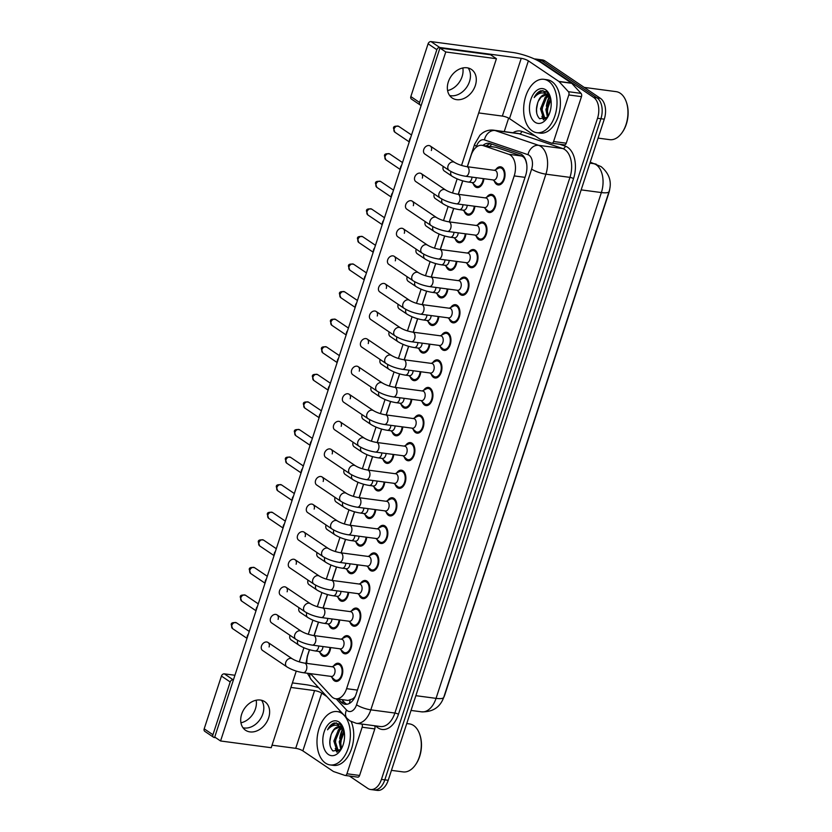 <?xml version="1.0" encoding="UTF-8"?>
<svg xmlns="http://www.w3.org/2000/svg" width="832" height="832" viewBox="0 0 832 832"><rect width="100%" height="100%" fill="white"/><g stroke="black" fill="none" stroke-linecap="round" stroke-linejoin="round"><path stroke-width="1.25" d="M483.912 178.703A9.152 5.595 97.6 0 1 477.1 187.564A9.152 5.595 97.6 0 1 475.54 186.961A9.152 5.595 97.6 0 1 473.242 183.654M474.895 206.284A9.152 5.595 97.6 0 1 468.083 215.145A9.152 5.595 97.6 0 1 466.523 214.542A9.152 5.595 97.6 0 1 464.235 211.234M465.889 233.865A9.152 5.595 97.6 0 1 459.066 242.726A9.152 5.595 97.6 0 1 457.506 242.122A9.152 5.595 97.6 0 1 455.218 238.815M456.872 261.446A9.152 5.595 97.6 0 1 450.06 270.306A9.152 5.595 97.6 0 1 448.5 269.703A9.152 5.595 97.6 0 1 446.202 266.396M447.855 289.026A9.152 5.595 97.6 0 1 441.043 297.887A9.152 5.595 97.6 0 1 439.483 297.284A9.152 5.595 97.6 0 1 437.185 293.977M438.838 316.607A9.152 5.595 97.6 0 1 432.026 325.468A9.152 5.595 97.6 0 1 430.466 324.854A9.152 5.595 97.6 0 1 428.168 321.558M429.822 344.188A9.152 5.595 97.6 0 1 423.01 353.049A9.152 5.595 97.6 0 1 421.45 352.435A9.152 5.595 97.6 0 1 419.162 349.138M420.815 371.769A9.152 5.595 97.6 0 1 414.003 380.63A9.152 5.595 97.6 0 1 412.433 380.016A9.152 5.595 97.6 0 1 410.145 376.719M411.798 399.339A9.152 5.595 97.6 0 1 404.986 408.21A9.152 5.595 97.6 0 1 403.426 407.597A9.152 5.595 97.6 0 1 401.128 404.3M402.782 426.92A9.152 5.595 97.6 0 1 395.97 435.791A9.152 5.595 97.6 0 1 394.41 435.178A9.152 5.595 97.6 0 1 392.111 431.881M393.765 454.501A9.152 5.595 97.6 0 1 386.953 463.372A9.152 5.595 97.6 0 1 385.393 462.758A9.152 5.595 97.6 0 1 383.105 459.462M384.748 482.082A9.152 5.595 97.6 0 1 377.936 490.942A9.152 5.595 97.6 0 1 376.376 490.339A9.152 5.595 97.6 0 1 374.088 487.042M375.742 509.662A9.152 5.595 97.6 0 1 368.93 518.523A9.152 5.595 97.6 0 1 367.37 517.92A9.152 5.595 97.6 0 1 365.071 514.613M366.725 537.243A9.152 5.595 97.6 0 1 359.913 546.104A9.152 5.595 97.6 0 1 358.353 545.501A9.152 5.595 97.6 0 1 356.054 542.194M357.708 564.824A9.152 5.595 97.6 0 1 350.896 573.685A9.152 5.595 97.6 0 1 349.336 573.082A9.152 5.595 97.6 0 1 347.038 569.774M348.691 592.405A9.152 5.595 97.6 0 1 341.879 601.266A9.152 5.595 97.6 0 1 340.319 600.662A9.152 5.595 97.6 0 1 338.031 597.355M339.685 619.986A9.152 5.595 97.6 0 1 332.862 628.846A9.152 5.595 97.6 0 1 331.302 628.243A9.152 5.595 97.6 0 1 329.014 624.936M330.668 647.566A9.152 5.595 97.6 0 1 323.856 656.427A9.152 5.595 97.6 0 1 322.296 655.824A9.152 5.595 97.6 0 1 319.998 652.517M495.841 169.572A9.152 5.595 97.6 0 1 500.583 166.806A9.152 5.595 97.6 0 1 502.143 167.409A9.152 5.595 97.6 0 1 504.681 177.934A9.152 5.595 97.6 0 1 498.17 184.943A9.152 5.595 97.6 0 1 496.61 184.33A9.152 5.595 97.6 0 1 494.312 181.033M486.824 197.153A9.152 5.595 97.6 0 1 491.566 194.386A9.152 5.595 97.6 0 1 493.126 194.99A9.152 5.595 97.6 0 1 495.664 205.514A9.152 5.595 97.6 0 1 489.154 212.524A9.152 5.595 97.6 0 1 487.594 211.91A9.152 5.595 97.6 0 1 485.295 208.614M477.807 224.734A9.152 5.595 97.6 0 1 482.55 221.967A9.152 5.595 97.6 0 1 484.11 222.57A9.152 5.595 97.6 0 1 486.647 233.095A9.152 5.595 97.6 0 1 480.137 240.105A9.152 5.595 97.6 0 1 478.577 239.491A9.152 5.595 97.6 0 1 476.278 236.194M468.79 252.314A9.152 5.595 97.6 0 1 473.533 249.548A9.152 5.595 97.6 0 1 475.093 250.151A9.152 5.595 97.6 0 1 477.641 260.676A9.152 5.595 97.6 0 1 471.12 267.686A9.152 5.595 97.6 0 1 469.56 267.072A9.152 5.595 97.6 0 1 467.272 263.775M459.774 279.885A9.152 5.595 97.6 0 1 464.516 277.118A9.152 5.595 97.6 0 1 466.076 277.732A9.152 5.595 97.6 0 1 468.624 288.257A9.152 5.595 97.6 0 1 462.103 295.266A9.152 5.595 97.6 0 1 460.543 294.653A9.152 5.595 97.6 0 1 458.255 291.356M450.767 307.466A9.152 5.595 97.6 0 1 455.51 304.699A9.152 5.595 97.6 0 1 457.07 305.313A9.152 5.595 97.6 0 1 459.607 315.838A9.152 5.595 97.6 0 1 453.097 322.847A9.152 5.595 97.6 0 1 451.537 322.234A9.152 5.595 97.6 0 1 449.238 318.937M441.75 335.046A9.152 5.595 97.6 0 1 446.493 332.28A9.152 5.595 97.6 0 1 448.053 332.894A9.152 5.595 97.6 0 1 450.59 343.418A9.152 5.595 97.6 0 1 444.08 350.418A9.152 5.595 97.6 0 1 442.52 349.814A9.152 5.595 97.6 0 1 440.222 346.518M432.734 362.627A9.152 5.595 97.6 0 1 437.476 359.861A9.152 5.595 97.6 0 1 439.036 360.474A9.152 5.595 97.6 0 1 441.584 370.999A9.152 5.595 97.6 0 1 435.063 377.998A9.152 5.595 97.6 0 1 433.503 377.395A9.152 5.595 97.6 0 1 431.215 374.088M423.717 390.208A9.152 5.595 97.6 0 1 428.459 387.442A9.152 5.595 97.6 0 1 430.019 388.055A9.152 5.595 97.6 0 1 432.567 398.58A9.152 5.595 97.6 0 1 426.046 405.579A9.152 5.595 97.6 0 1 424.486 404.976A9.152 5.595 97.6 0 1 422.198 401.669M414.7 417.789A9.152 5.595 97.6 0 1 419.442 415.022A9.152 5.595 97.6 0 1 421.002 415.626A9.152 5.595 97.6 0 1 423.55 426.161A9.152 5.595 97.6 0 1 417.04 433.16A9.152 5.595 97.6 0 1 415.48 432.557A9.152 5.595 97.6 0 1 413.182 429.25M405.694 445.37A9.152 5.595 97.6 0 1 410.436 442.603A9.152 5.595 97.6 0 1 411.996 443.206A9.152 5.595 97.6 0 1 414.534 453.731A9.152 5.595 97.6 0 1 408.023 460.741A9.152 5.595 97.6 0 1 406.463 460.138A9.152 5.595 97.6 0 1 404.165 456.83M396.677 472.95A9.152 5.595 97.6 0 1 401.419 470.184A9.152 5.595 97.6 0 1 402.979 470.787A9.152 5.595 97.6 0 1 405.517 481.312A9.152 5.595 97.6 0 1 399.006 488.322A9.152 5.595 97.6 0 1 397.446 487.718A9.152 5.595 97.6 0 1 395.148 484.411M387.66 500.531A9.152 5.595 97.6 0 1 392.402 497.765A9.152 5.595 97.6 0 1 393.962 498.368A9.152 5.595 97.6 0 1 396.51 508.893A9.152 5.595 97.6 0 1 389.99 515.902A9.152 5.595 97.6 0 1 388.43 515.299A9.152 5.595 97.6 0 1 386.142 511.992M378.643 528.112A9.152 5.595 97.6 0 1 383.386 525.346A9.152 5.595 97.6 0 1 384.946 525.949A9.152 5.595 97.6 0 1 387.494 536.474A9.152 5.595 97.6 0 1 380.973 543.483A9.152 5.595 97.6 0 1 379.413 542.88A9.152 5.595 97.6 0 1 377.125 539.573M369.637 555.693A9.152 5.595 97.6 0 1 374.379 552.926A9.152 5.595 97.6 0 1 375.939 553.53A9.152 5.595 97.6 0 1 378.477 564.054A9.152 5.595 97.6 0 1 371.966 571.064A9.152 5.595 97.6 0 1 370.406 570.461A9.152 5.595 97.6 0 1 368.108 567.154M360.62 583.274A9.152 5.595 97.6 0 1 365.362 580.507A9.152 5.595 97.6 0 1 366.922 581.11A9.152 5.595 97.6 0 1 369.46 591.635A9.152 5.595 97.6 0 1 362.95 598.645A9.152 5.595 97.6 0 1 361.39 598.042A9.152 5.595 97.6 0 1 359.091 594.734M351.603 610.854A9.152 5.595 97.6 0 1 356.346 608.088A9.152 5.595 97.6 0 1 357.906 608.691A9.152 5.595 97.6 0 1 360.443 619.216A9.152 5.595 97.6 0 1 353.933 626.226A9.152 5.595 97.6 0 1 352.373 625.622A9.152 5.595 97.6 0 1 350.074 622.315M342.586 638.435A9.152 5.595 97.6 0 1 347.329 635.669A9.152 5.595 97.6 0 1 348.889 636.272A9.152 5.595 97.6 0 1 351.437 646.797A9.152 5.595 97.6 0 1 344.916 653.806A9.152 5.595 97.6 0 1 343.356 653.203A9.152 5.595 97.6 0 1 341.068 649.896M333.57 666.016A9.152 5.595 97.6 0 1 338.312 663.25A9.152 5.595 97.6 0 1 339.872 663.853A9.152 5.595 97.6 0 1 342.42 674.378A9.152 5.595 97.6 0 1 335.899 681.387A9.152 5.595 97.6 0 1 334.339 680.784A9.152 5.595 97.6 0 1 332.051 677.477M310.461 673.66A16.141 9.87 -82.4 0 0 310.502 673.702L331.531 696.457A16.141 9.87 -82.4 0 0 332.977 697.705A16.141 9.87 -82.4 0 0 335.722 698.776A16.141 9.87 -82.4 0 0 346.601 688.667L514.197 175.916A16.141 9.87 -82.4 0 0 508.737 154.284L483.122 145.579A16.141 9.87 -82.4 0 0 481.957 145.309A16.141 9.87 -82.4 0 0 471.089 155.407L467.386 166.733M526.729 164.31L526.115 161.845C525.335 158.777 523.838 156.822 521.612 156L495.997 147.295L481.957 145.309M335.722 698.776L348.098 700.419L352.716 698.859A5.377 3.286 -82.4 0 0 354.38 698.121M443.643 697.642A14.529 8.882 -82.4 0 0 444.829 694.762L608.847 192.941A14.529 8.882 -82.4 0 0 609.804 188.698M355.264 696.363A16.141 9.87 97.6 0 1 352.716 698.859M309.525 649.719L308.079 654.129A16.141 9.87 -82.4 0 0 306.842 663.406M462.769 180.856L458.37 194.314M453.752 208.437L449.353 221.894M444.746 236.018L440.346 249.475M435.729 263.598L431.33 277.056M426.712 291.179L422.313 304.637M417.695 318.75L413.296 332.218M408.678 346.33L404.279 359.798M399.672 373.911L395.273 387.369M390.655 401.492L386.256 414.95M381.638 429.073L377.239 442.53M372.622 456.654L368.222 470.111M363.605 484.234L359.206 497.692M354.598 511.815L350.199 525.273M345.582 539.396L341.182 552.854M336.565 566.977L332.166 580.434M327.548 594.558L323.149 608.015M318.542 622.138L314.142 635.596M547.435 102.991A21.528 13.166 97.6 0 1 549.754 96.626A21.528 13.166 97.6 0 0 547.435 102.991M340.777 735.249A21.528 13.166 97.6 0 1 343.106 728.874A21.528 13.166 97.6 0 0 340.777 735.249M534.425 58.968A16.141 9.87 97.6 0 1 535.527 59.01A16.141 9.87 97.6 0 1 538.273 60.081L593.674 97.427L597.043 97.885A16.141 9.87 97.6 0 1 600.912 118.716L384.821 779.844A16.141 9.87 97.6 0 1 373.942 789.953A16.141 9.87 97.6 0 0 384.821 779.844L600.912 118.716A16.141 9.87 97.6 0 0 597.043 97.885L541.653 60.528L597.043 97.885L600.423 98.332A16.141 9.87 97.6 0 1 604.282 119.163L388.201 780.291A16.141 9.87 97.6 0 1 377.322 790.4L370.573 789.506A16.141 9.87 97.6 0 1 367.817 788.434L349.419 776.027M535.527 59.01L538.897 59.457A16.141 9.87 97.6 0 1 541.653 60.528A16.141 9.87 97.6 0 0 538.897 59.457L542.277 59.904A16.141 9.87 97.6 0 1 545.033 60.975L600.423 98.332M338.437 699.14L341.037 701.948A16.141 9.87 -82.4 0 0 342.482 703.196A16.141 9.87 -82.4 0 0 345.228 704.267A16.141 9.87 -82.4 0 0 356.106 694.158L525.658 175.417A16.141 9.87 -82.4 0 0 520.198 153.785L490.1 143.562A16.141 9.87 -82.4 0 0 488.935 143.291A16.141 9.87 -82.4 0 0 482.945 145.434M346.954 704.257A16.141 9.87 97.6 0 1 345.852 703.654A16.141 9.87 97.6 0 1 344.406 702.395L341.817 699.587M593.674 97.427A16.141 9.87 97.6 0 1 597.532 118.269L381.441 779.397A16.141 9.87 97.6 0 1 370.573 789.506M504.234 131.591L508.643 118.102M486.314 145.881A16.141 9.87 97.6 0 1 490.641 143.749M330.814 676.364L334.235 679.442A8.07 4.94 -82.4 0 0 334.672 679.786A8.07 4.94 -82.4 0 0 336.045 680.316A8.07 4.94 -82.4 0 0 341.796 674.138A8.07 4.94 -82.4 0 0 339.55 664.851A8.07 4.94 -82.4 0 0 338.177 664.31A8.07 4.94 -82.4 0 0 336.201 664.685L332.093 666.765M331.406 676.447A4.846 2.964 -82.4 0 0 334.859 672.734A4.846 2.964 -82.4 0 0 333.507 667.16A4.846 2.964 -82.4 0 0 332.686 666.838L304.481 663.094A4.846 2.964 -82.4 0 1 305.313 663.416A4.846 2.964 -82.4 0 1 306.561 669.375A4.846 2.964 -82.4 0 1 303.212 672.693L331.406 676.447M247.218 637.655A3.494 2.652 -56 0 1 247.354 635.856A3.494 2.652 -56 0 1 248.362 634.161M318.76 651.404L322.182 654.493A8.07 4.94 -82.4 0 0 322.618 654.826A8.07 4.94 -82.4 0 0 323.991 655.366A8.07 4.94 -82.4 0 0 330.013 647.483M297.752 640.401A4.846 3.671 -56 0 0 297.7 640.567A4.846 3.671 -56 0 0 298.792 645.081C303.555 648.003 308.994 649.948 315.13 650.926L319.353 651.487A4.846 2.964 -82.4 0 0 322.982 646.547M339.83 648.783L343.252 651.862A8.07 4.94 -82.4 0 0 343.678 652.205A8.07 4.94 -82.4 0 0 345.062 652.735A8.07 4.94 -82.4 0 0 350.813 646.558A8.07 4.94 -82.4 0 0 348.566 637.27A8.07 4.94 -82.4 0 0 347.183 636.73A8.07 4.94 -82.4 0 0 345.218 637.104L341.11 639.184M340.423 648.866A4.846 2.964 -82.4 0 0 343.866 645.154A4.846 2.964 -82.4 0 0 342.524 639.579A4.846 2.964 -82.4 0 0 341.702 639.257L313.498 635.513A4.846 2.964 -82.4 0 1 314.33 635.835A4.846 2.964 -82.4 0 1 315.578 641.794A4.846 2.964 -82.4 0 1 312.218 645.112L340.423 648.866M256.235 610.085A3.494 2.652 -56 0 1 256.37 608.275A3.494 2.652 -56 0 1 257.379 606.58M348.847 621.202L352.269 624.281A8.07 4.94 -82.4 0 0 352.695 624.624A8.07 4.94 -82.4 0 0 354.078 625.154A8.07 4.94 -82.4 0 0 359.819 618.977A8.07 4.94 -82.4 0 0 357.583 609.69A8.07 4.94 -82.4 0 0 356.2 609.149A8.07 4.94 -82.4 0 0 354.234 609.523L350.126 611.603M349.44 621.286A4.846 2.964 -82.4 0 0 352.882 617.573A4.846 2.964 -82.4 0 0 351.541 611.998A4.846 2.964 -82.4 0 0 350.709 611.676L322.514 607.932A4.846 2.964 -82.4 0 1 323.336 608.254A4.846 2.964 -82.4 0 1 324.584 614.214A4.846 2.964 -82.4 0 1 321.235 617.531L349.44 621.286M265.252 582.504A3.494 2.652 -56 0 1 265.387 580.694A3.494 2.652 -56 0 1 266.396 578.999M357.864 593.622L361.286 596.7A8.07 4.94 -82.4 0 0 361.712 597.043A8.07 4.94 -82.4 0 0 363.085 597.574A8.07 4.94 -82.4 0 0 368.836 591.396A8.07 4.94 -82.4 0 0 366.59 582.109A8.07 4.94 -82.4 0 0 365.217 581.568A8.07 4.94 -82.4 0 0 363.241 581.942L359.133 584.022M358.446 593.705A4.846 2.964 -82.4 0 0 361.899 589.992A4.846 2.964 -82.4 0 0 360.558 584.418A4.846 2.964 -82.4 0 0 359.726 584.106L331.531 580.351A4.846 2.964 -82.4 0 1 332.353 580.674A4.846 2.964 -82.4 0 1 333.601 586.633A4.846 2.964 -82.4 0 1 330.252 589.95L358.446 593.705M274.269 554.923A3.494 2.652 -56 0 1 274.404 553.114A3.494 2.652 -56 0 1 275.402 551.429M366.87 566.041L370.292 569.119A8.07 4.94 -82.4 0 0 370.729 569.462A8.07 4.94 -82.4 0 0 372.102 569.993A8.07 4.94 -82.4 0 0 377.853 563.815A8.07 4.94 -82.4 0 0 375.606 554.528A8.07 4.94 -82.4 0 0 374.234 553.998A8.07 4.94 -82.4 0 0 372.258 554.362L368.15 556.442M367.463 566.124A4.846 2.964 -82.4 0 0 370.916 562.411A4.846 2.964 -82.4 0 0 369.564 556.837A4.846 2.964 -82.4 0 0 368.742 556.525L340.548 552.77A4.846 2.964 -82.4 0 1 341.37 553.093A4.846 2.964 -82.4 0 1 342.618 559.052A4.846 2.964 -82.4 0 1 339.269 562.37L367.463 566.124M283.275 527.342A3.494 2.652 -56 0 1 283.421 525.533A3.494 2.652 -56 0 1 284.419 523.848M327.777 623.834L331.198 626.912A8.07 4.94 -82.4 0 0 331.635 627.245A8.07 4.94 -82.4 0 0 333.008 627.786A8.07 4.94 -82.4 0 0 339.03 619.902M306.769 612.82A4.846 3.671 -56 0 0 306.717 612.986A4.846 3.671 -56 0 0 307.809 617.51C312.562 620.422 318.011 622.367 324.147 623.345L328.37 623.906A4.846 2.964 -82.4 0 0 331.999 618.966M336.794 596.253L340.215 599.331A8.07 4.94 -82.4 0 0 340.642 599.664A8.07 4.94 -82.4 0 0 342.025 600.205A8.07 4.94 -82.4 0 0 348.036 592.322M315.786 585.239A4.846 3.671 -56 0 0 315.734 585.406A4.846 3.671 -56 0 0 316.815 589.93C321.578 592.842 327.028 594.786 333.164 595.764L337.386 596.326A4.846 2.964 -82.4 0 0 341.006 591.386M345.81 568.672L349.232 571.75A8.07 4.94 -82.4 0 0 349.658 572.083A8.07 4.94 -82.4 0 0 351.042 572.624A8.07 4.94 -82.4 0 0 357.053 564.741M324.802 557.658A4.846 3.671 -56 0 0 324.74 557.825A4.846 3.671 -56 0 0 325.832 562.349C330.595 565.261 336.045 567.206 342.181 568.183L346.403 568.745A4.846 2.964 -82.4 0 0 350.022 563.805M256.173 700.222A17.222 13.042 -56 0 1 255.445 708.843A17.222 13.042 -56 0 1 240.937 722.8M242.975 727.761A17.222 13.042 124 0 0 262.85 713.835A17.222 13.042 124 0 0 261.529 700.253A17.222 13.042 124 0 1 262.85 713.835A17.222 13.042 124 0 1 242.975 727.761M374.504 725.743A2.694 1.643 97.6 0 1 374.816 728.905L362.159 727.22L346.944 773.77L359.601 775.455A2.694 1.643 97.6 0 1 357.791 777.14A2.694 1.643 97.6 0 1 357.594 777.088M374.816 728.905L359.601 775.455M318.677 687.731A21.528 4.95 18.1 0 0 305.833 684.684L292.406 682.906M213.543 737.246L204.797 731.349A2.694 2.038 -56 0 1 204.194 728.832L212.94 734.729A2.694 2.038 124 0 0 213.543 737.246A2.694 2.038 124 0 0 214.24 737.506L215.696 737.693M221.437 676.062A2.694 2.038 -56 0 1 224.359 673.858L233.106 679.754A2.694 2.038 124 0 0 230.183 681.959L221.437 676.062L204.194 728.832M234.936 675.262L224.359 673.858M230.183 681.959L212.94 734.729M272.043 745.191L295.703 748.332A5.377 1.238 -161.9 0 1 302.838 750.859L333.32 771.42A2.694 1.643 -82.4 0 0 333.59 771.555L344.937 775.414A2.694 1.643 -82.4 0 0 345.124 775.455A2.694 1.643 -82.4 0 0 346.944 773.77M290.919 687.44L314.579 690.591A5.377 1.238 -161.9 0 1 321.714 693.118L326.862 696.592M362.159 727.22A2.694 1.643 -82.4 0 0 361.837 724.058M462.821 67.964A17.222 13.042 -56 0 1 462.093 76.596A17.222 13.042 -56 0 1 447.585 90.553M449.634 95.503A17.222 13.042 124 0 0 469.498 81.578A17.222 13.042 124 0 0 468.177 68.006A17.222 13.042 124 0 1 469.498 81.578A17.222 13.042 124 0 1 449.634 95.503M568.807 94.962A2.694 1.643 -82.4 0 0 568.402 91.697L559.094 81.619A2.694 1.643 -82.4 0 0 558.854 81.411L571.511 83.096A2.694 1.643 97.6 0 1 571.75 83.304L581.069 93.382A2.694 1.643 97.6 0 1 581.474 96.647L568.807 94.962L553.592 141.513L566.259 143.198A2.694 1.643 97.6 0 1 564.45 144.882A2.694 1.643 97.6 0 1 564.252 144.841M581.474 96.647L566.259 143.198M571.511 83.096L541.029 62.546A21.528 4.95 18.1 0 0 512.481 52.437L431.018 41.6L439.764 47.497L521.227 58.334A5.377 1.238 -161.9 0 1 528.372 60.861L558.854 81.411M420.202 104.988L411.455 99.091A2.694 2.038 -56 0 1 410.842 96.574L419.588 102.482A2.694 2.038 124 0 0 420.202 104.988A2.694 2.038 124 0 0 420.888 105.248L421.221 105.29M439.764 47.497A2.694 2.038 124 0 0 436.842 49.702L428.095 43.805L410.842 96.574M428.095 43.805A2.694 2.038 -56 0 1 431.018 41.6M436.842 49.702L419.588 102.482M478.702 112.934L502.351 116.085A5.377 1.238 -161.9 0 1 509.496 118.612L539.978 139.162A2.694 1.643 -82.4 0 0 540.238 139.298L551.585 143.156A2.694 1.643 -82.4 0 0 551.782 143.198A2.694 1.643 -82.4 0 0 553.592 141.513M341.817 713.357A26.905 16.453 97.6 0 1 349.294 744.318A26.905 16.453 97.6 0 1 330.127 764.92A26.905 16.453 97.6 0 1 325.541 763.142A26.905 16.453 97.6 0 1 318.063 732.181A26.905 16.453 97.6 0 1 337.23 711.578A26.905 16.453 97.6 0 1 341.817 713.357M351.229 721.677A26.905 16.453 97.6 0 1 350.698 751.088A26.905 16.453 97.6 0 1 333.507 765.378L330.127 764.92M406.744 723.538L409.479 723.902A24.222 14.81 97.6 0 1 413.608 725.504A24.222 14.81 97.6 0 1 419.65 734.178A24.222 14.81 97.6 0 1 415.605 764.65A24.222 14.81 97.6 0 1 403.094 771.909L391.446 770.359M419.65 734.178L419.9 734.906A23.14 14.154 97.6 0 1 416.031 764.015L415.605 764.65M342.399 728.198L339.778 730.101L335.202 741.239L338.177 750.589L339.134 751.13M341.796 727.709L338.437 729.924L333.861 741.052L336.835 750.412L339.009 751.213M344.24 731.827L340.569 741.946L341.526 748.571M343.98 730.454L339.227 741.77L340.829 749.622M343.034 727.834L341.026 726.97M339.986 726.846L334.412 729.383L331.583 733.585A12.168 7.436 97.6 0 1 339.508 726.752A12.168 7.436 97.6 0 1 341.578 727.553A12.168 7.436 97.6 0 1 342.098 727.948L343.803 729.737M331.583 733.585C328.765 741.104 329.233 746.907 332.987 750.994L340.912 749.528M328.37 754.478A17.545 10.733 97.6 0 1 324.178 731.838A17.545 10.733 97.6 0 1 338.988 722.02A17.545 10.733 97.6 0 1 343.366 728.302A17.545 10.733 97.6 0 1 340.434 750.381A17.545 10.733 97.6 0 1 328.37 754.478M343.647 729.175L339.986 724.162L334.35 722.956C331.614 723.892 329.337 726.19 327.527 729.83C332.03 724.63 336.69 723.809 341.484 727.366L342.098 727.948M337.23 711.578L340.6 712.026A26.905 16.453 97.6 0 1 341.224 712.13M341.744 736.372L340.61 744.713M342.16 726.398L341.401 727.074M341.162 727.303L340.018 728.603M336.378 735.654L335.254 743.995M336.378 750.027L337.324 751.982M339.726 723.975L337.334 725.275M331.094 734.698L329.898 741.374L330.054 745.316M336.315 722.8L330.221 726.107L327.527 729.83M343.938 730.267L343.47 730.985M341.869 726.014L340.87 726.856M340.652 727.064L338.104 730.267M335.254 748.55L336.783 752.107M339.394 723.767L336.669 725.182M548.465 81.099A26.905 16.453 97.6 0 1 555.942 112.06A26.905 16.453 97.6 0 1 536.786 132.673A26.905 16.453 97.6 0 1 532.199 130.884A26.905 16.453 97.6 0 1 524.722 99.934A26.905 16.453 97.6 0 1 543.878 79.321A26.905 16.453 97.6 0 1 548.465 81.099M543.878 79.321L547.258 79.768A26.905 16.453 97.6 0 1 551.845 81.557A26.905 16.453 97.6 0 1 559.322 112.507A26.905 16.453 97.6 0 1 540.166 133.12L536.786 132.673M584.21 87.402L616.127 91.645A24.222 14.81 97.6 0 1 620.256 93.246A24.222 14.81 97.6 0 1 626.309 101.92A24.222 14.81 97.6 0 1 622.253 132.392A24.222 14.81 97.6 0 1 609.742 139.662L598.094 138.112M626.309 101.92L626.558 102.648A23.14 14.154 97.6 0 1 622.69 131.758L622.253 132.392M549.047 95.94L546.426 97.843L541.861 108.982L544.835 118.342L545.792 118.882M548.454 95.462L545.085 97.666L540.519 108.805L543.494 118.154L545.667 118.966M550.898 99.58L547.217 109.689L548.184 116.314M550.628 98.197L545.875 109.512L547.487 117.364M549.682 95.586L547.674 94.723M546.645 94.588L541.07 97.136L538.242 101.327A12.168 7.436 97.6 0 1 546.156 94.494A12.168 7.436 97.6 0 1 548.236 95.306A12.168 7.436 97.6 0 1 548.746 95.69L550.451 97.479M538.242 101.327C535.413 108.846 535.881 114.66 539.646 118.737L547.57 117.27M535.028 122.231A17.545 10.733 97.6 0 1 530.826 99.58A17.545 10.733 97.6 0 1 545.636 89.762A17.545 10.733 97.6 0 1 550.025 96.054A17.545 10.733 97.6 0 1 547.082 118.123A17.545 10.733 97.6 0 1 535.028 122.231M550.295 96.918L546.645 91.905L540.998 90.698C538.262 91.645 535.995 93.933 534.175 97.583C538.689 92.373 543.338 91.551 548.142 95.108L548.746 95.69M548.392 104.114L547.258 112.455M548.808 94.151L548.049 94.817M547.82 95.046L546.666 96.346M543.036 103.397L541.902 111.738M543.036 117.77L543.982 119.735M546.374 91.718L543.982 93.018M537.753 102.44L536.546 109.117L536.702 113.058M542.974 90.542L536.879 93.85L534.175 97.583M550.586 98.01L550.118 98.727M548.517 93.756L547.518 94.598M547.31 94.806L544.762 98.02M541.913 116.293L543.442 119.85M546.042 91.51L543.327 92.924M443.238 166.442A4.846 3.671 124 0 0 443.227 166.494A4.846 3.671 124 0 0 444.309 171.007L452.036 176.218A4.846 3.671 -56 0 1 450.944 171.704A4.846 3.671 -56 0 1 451.006 171.538M434.221 194.022A4.846 3.671 124 0 0 434.21 194.074A4.846 3.671 124 0 0 435.302 198.588L443.03 203.798A4.846 3.671 -56 0 1 441.938 199.285A4.846 3.671 -56 0 1 441.99 199.118M425.214 221.603A4.846 3.671 124 0 0 425.194 221.655A4.846 3.671 124 0 0 426.286 226.169L434.013 231.379A4.846 3.671 -56 0 1 432.921 226.866A4.846 3.671 -56 0 1 432.973 226.699M416.198 249.174A4.846 3.671 124 0 0 416.177 249.236A4.846 3.671 124 0 0 417.269 253.75L424.996 258.96A4.846 3.671 -56 0 1 423.904 254.436A4.846 3.671 -56 0 1 423.956 254.28M407.181 276.754A4.846 3.671 124 0 0 407.16 276.806A4.846 3.671 124 0 0 408.252 281.33L415.979 286.541A4.846 3.671 -56 0 1 414.887 282.017A4.846 3.671 -56 0 1 414.95 281.861M398.164 304.335A4.846 3.671 124 0 0 398.154 304.387A4.846 3.671 124 0 0 399.246 308.911L406.962 314.122A4.846 3.671 -56 0 1 405.87 309.598A4.846 3.671 -56 0 1 405.933 309.442M431.35 150.519A4.846 3.671 124 0 0 430.258 146.006A4.846 3.671 124 0 0 423.758 149.51A4.846 3.671 124 0 0 424.84 154.034L449.134 170.414A4.846 3.671 -56 0 1 448.042 165.89A4.846 3.671 -56 0 1 448.136 165.61A4.846 3.671 -56 0 1 454.542 162.375C457.839 164.351 461.916 165.776 466.752 166.65A4.846 2.964 -82.4 0 1 467.574 166.972A4.846 2.964 -82.4 0 1 468.822 172.931A4.846 2.964 -82.4 0 1 465.473 176.249L493.667 180.003A4.846 2.964 -82.4 0 0 497.12 176.29A4.846 2.964 -82.4 0 0 495.768 170.716A4.846 2.964 -82.4 0 0 494.946 170.394L466.752 166.65M422.334 178.1A4.846 3.671 124 0 0 421.242 173.586A4.846 3.671 124 0 0 414.742 177.091A4.846 3.671 124 0 0 415.834 181.615L440.118 197.985A4.846 3.671 -56 0 1 439.026 193.471A4.846 3.671 -56 0 1 439.119 193.19A4.846 3.671 -56 0 1 445.536 189.956C448.833 191.932 452.899 193.357 457.735 194.23A4.846 2.964 -82.4 0 1 458.557 194.553A4.846 2.964 -82.4 0 1 459.805 200.512A4.846 2.964 -82.4 0 1 456.456 203.83L484.65 207.584A4.846 2.964 -82.4 0 0 488.103 203.871A4.846 2.964 -82.4 0 0 486.762 198.297A4.846 2.964 -82.4 0 0 485.93 197.974L457.735 194.23M413.327 205.681A4.846 3.671 124 0 0 412.235 201.157A4.846 3.671 124 0 0 405.725 204.672A4.846 3.671 124 0 0 406.817 209.196L431.101 225.566A4.846 3.671 -56 0 1 430.009 221.052A4.846 3.671 -56 0 1 430.113 220.771A4.846 3.671 -56 0 1 436.519 217.537C439.816 219.513 443.882 220.938 448.718 221.811A4.846 2.964 -82.4 0 1 449.55 222.123A4.846 2.964 -82.4 0 1 450.788 228.093A4.846 2.964 -82.4 0 1 447.439 231.41L475.644 235.165A4.846 2.964 -82.4 0 0 479.086 231.452A4.846 2.964 -82.4 0 0 477.745 225.878A4.846 2.964 -82.4 0 0 476.913 225.555L448.718 221.811M404.31 233.262A4.846 3.671 124 0 0 403.218 228.738A4.846 3.671 124 0 0 396.708 232.253A4.846 3.671 124 0 0 397.8 236.777L422.084 253.146A4.846 3.671 -56 0 1 420.992 248.633A4.846 3.671 -56 0 1 421.096 248.352A4.846 3.671 -56 0 1 427.502 245.118C430.799 247.094 434.866 248.518 439.702 249.392A4.846 2.964 -82.4 0 1 440.534 249.704A4.846 2.964 -82.4 0 1 441.782 255.674A4.846 2.964 -82.4 0 1 438.433 258.991L466.627 262.735A4.846 2.964 -82.4 0 0 470.07 259.033A4.846 2.964 -82.4 0 0 468.728 253.458A4.846 2.964 -82.4 0 0 467.906 253.136L439.702 249.392M395.294 260.842A4.846 3.671 124 0 0 394.202 256.318A4.846 3.671 124 0 0 387.691 259.834A4.846 3.671 124 0 0 388.783 264.358L413.067 280.727A4.846 3.671 -56 0 1 411.975 276.214A4.846 3.671 -56 0 1 412.079 275.933A4.846 3.671 -56 0 1 418.486 272.698C421.782 274.674 425.849 276.099 430.695 276.973A4.846 2.964 -82.4 0 1 431.517 277.285A4.846 2.964 -82.4 0 1 432.765 283.254A4.846 2.964 -82.4 0 1 429.416 286.572L457.61 290.316A4.846 2.964 -82.4 0 0 461.063 286.614A4.846 2.964 -82.4 0 0 459.711 281.039A4.846 2.964 -82.4 0 0 458.89 280.717L430.695 276.973M386.277 288.423A4.846 3.671 124 0 0 385.185 283.899A4.846 3.671 124 0 0 378.685 287.414A4.846 3.671 124 0 0 379.777 291.938L404.061 308.308A4.846 3.671 -56 0 1 402.969 303.794A4.846 3.671 -56 0 1 403.062 303.514A4.846 3.671 -56 0 1 409.469 300.279C412.766 302.255 416.842 303.68 421.678 304.543A4.846 2.964 -82.4 0 1 422.5 304.866A4.846 2.964 -82.4 0 1 423.748 310.835A4.846 2.964 -82.4 0 1 420.399 314.153L448.594 317.897A4.846 2.964 -82.4 0 0 452.046 314.194A4.846 2.964 -82.4 0 0 450.694 308.62A4.846 2.964 -82.4 0 0 449.873 308.298L421.678 304.543M389.158 331.916A4.846 3.671 124 0 0 389.137 331.968A4.846 3.671 124 0 0 390.229 336.492L397.956 341.702A4.846 3.671 -56 0 1 396.864 337.178A4.846 3.671 -56 0 1 396.916 337.022M380.141 359.497A4.846 3.671 124 0 0 380.12 359.549A4.846 3.671 124 0 0 381.212 364.073L388.939 369.283A4.846 3.671 -56 0 1 387.847 364.759A4.846 3.671 -56 0 1 387.899 364.603M371.124 387.078A4.846 3.671 124 0 0 371.103 387.13A4.846 3.671 124 0 0 372.195 391.654L379.922 396.864A4.846 3.671 -56 0 1 378.83 392.34A4.846 3.671 -56 0 1 378.882 392.174M362.107 414.658A4.846 3.671 124 0 0 362.086 414.71A4.846 3.671 124 0 0 363.178 419.234L370.906 424.445A4.846 3.671 -56 0 1 369.814 419.921A4.846 3.671 -56 0 1 369.876 419.754M353.09 442.239A4.846 3.671 124 0 0 353.08 442.291A4.846 3.671 124 0 0 354.172 446.815L361.889 452.026A4.846 3.671 -56 0 1 360.807 447.502A4.846 3.671 -56 0 1 360.859 447.335M377.26 316.004A4.846 3.671 124 0 0 376.178 311.48A4.846 3.671 124 0 0 369.668 314.995A4.846 3.671 124 0 0 370.76 319.519L395.044 335.889A4.846 3.671 -56 0 1 393.952 331.375A4.846 3.671 -56 0 1 394.046 331.094A4.846 3.671 -56 0 1 400.462 327.86C403.759 329.836 407.826 331.261 412.662 332.124A4.846 2.964 -82.4 0 1 413.483 332.446A4.846 2.964 -82.4 0 1 414.731 338.416A4.846 2.964 -82.4 0 1 411.382 341.734L439.577 345.478A4.846 2.964 -82.4 0 0 443.03 341.775A4.846 2.964 -82.4 0 0 441.688 336.201A4.846 2.964 -82.4 0 0 440.856 335.878L412.662 332.124M368.254 343.585A4.846 3.671 124 0 0 367.162 339.061A4.846 3.671 124 0 0 360.651 342.576A4.846 3.671 124 0 0 361.743 347.1L386.027 363.47A4.846 3.671 -56 0 1 384.935 358.946A4.846 3.671 -56 0 1 385.039 358.665A4.846 3.671 -56 0 1 391.446 355.441C394.742 357.417 398.809 358.842 403.645 359.705A4.846 2.964 -82.4 0 1 404.477 360.027A4.846 2.964 -82.4 0 1 405.714 365.997A4.846 2.964 -82.4 0 1 402.366 369.314L430.57 373.058A4.846 2.964 -82.4 0 0 434.013 369.356A4.846 2.964 -82.4 0 0 432.671 363.782A4.846 2.964 -82.4 0 0 431.839 363.459L403.645 359.705M359.237 371.166A4.846 3.671 124 0 0 358.145 366.642A4.846 3.671 124 0 0 351.634 370.157A4.846 3.671 124 0 0 352.726 374.67L377.01 391.05A4.846 3.671 -56 0 1 375.918 386.526A4.846 3.671 -56 0 1 376.022 386.246A4.846 3.671 -56 0 1 382.429 383.022C385.726 384.998 389.792 386.422 394.628 387.286A4.846 2.964 -82.4 0 1 395.46 387.608A4.846 2.964 -82.4 0 1 396.708 393.578A4.846 2.964 -82.4 0 1 393.359 396.895L421.554 400.639A4.846 2.964 -82.4 0 0 424.996 396.937A4.846 2.964 -82.4 0 0 423.654 391.362A4.846 2.964 -82.4 0 0 422.833 391.04L394.628 387.286M350.22 398.746A4.846 3.671 124 0 0 349.128 394.222A4.846 3.671 124 0 0 342.618 397.738A4.846 3.671 124 0 0 343.71 402.251L367.994 418.631A4.846 3.671 -56 0 1 366.912 414.107A4.846 3.671 -56 0 1 367.006 413.826A4.846 3.671 -56 0 1 373.412 410.602C376.709 412.578 380.775 414.003 385.622 414.866A4.846 2.964 -82.4 0 1 386.443 415.189A4.846 2.964 -82.4 0 1 387.691 421.158A4.846 2.964 -82.4 0 1 384.342 424.476L412.537 428.22A4.846 2.964 -82.4 0 0 415.99 424.507A4.846 2.964 -82.4 0 0 414.638 418.943A4.846 2.964 -82.4 0 0 413.816 418.621L385.622 414.866M341.203 426.327A4.846 3.671 124 0 0 340.111 421.803A4.846 3.671 124 0 0 333.611 425.318A4.846 3.671 124 0 0 334.703 429.832L358.987 446.212A4.846 3.671 -56 0 1 357.895 441.688A4.846 3.671 -56 0 1 357.989 441.407A4.846 3.671 -56 0 1 364.395 438.183C367.692 440.159 371.769 441.584 376.605 442.447A4.846 2.964 -82.4 0 1 377.426 442.77A4.846 2.964 -82.4 0 1 378.674 448.739A4.846 2.964 -82.4 0 1 375.326 452.057L403.52 455.801A4.846 2.964 -82.4 0 0 406.973 452.088A4.846 2.964 -82.4 0 0 405.621 446.524A4.846 2.964 -82.4 0 0 404.799 446.202L376.605 442.447M344.084 469.82A4.846 3.671 124 0 0 344.063 469.872A4.846 3.671 124 0 0 345.155 474.396L352.882 479.606A4.846 3.671 -56 0 1 351.79 475.082A4.846 3.671 -56 0 1 351.842 474.916M335.067 497.401A4.846 3.671 124 0 0 335.046 497.453A4.846 3.671 124 0 0 336.138 501.977L343.866 507.187A4.846 3.671 -56 0 1 342.774 502.663A4.846 3.671 -56 0 1 342.826 502.497M326.05 524.982A4.846 3.671 124 0 0 326.03 525.034A4.846 3.671 124 0 0 327.122 529.558L334.849 534.768A4.846 3.671 -56 0 1 333.757 530.244A4.846 3.671 -56 0 1 333.819 530.078M332.186 453.908A4.846 3.671 124 0 0 331.105 449.384A4.846 3.671 124 0 0 324.594 452.899A4.846 3.671 124 0 0 325.686 457.413L349.97 473.793A4.846 3.671 -56 0 1 348.878 469.269A4.846 3.671 -56 0 1 348.982 468.988A4.846 3.671 -56 0 1 355.389 465.764C358.686 467.74 362.752 469.165 367.588 470.028A4.846 2.964 -82.4 0 1 368.41 470.35A4.846 2.964 -82.4 0 1 369.658 476.32A4.846 2.964 -82.4 0 1 366.309 479.638L394.503 483.382A4.846 2.964 -82.4 0 0 397.956 479.669A4.846 2.964 -82.4 0 0 396.614 474.105A4.846 2.964 -82.4 0 0 395.782 473.782L367.588 470.028M323.18 481.489A4.846 3.671 124 0 0 322.088 476.965A4.846 3.671 124 0 0 315.578 480.48A4.846 3.671 124 0 0 316.67 484.994L340.954 501.374A4.846 3.671 -56 0 1 339.862 496.85A4.846 3.671 -56 0 1 339.966 496.569A4.846 3.671 -56 0 1 346.372 493.345C349.669 495.321 353.735 496.746 358.571 497.609A4.846 2.964 -82.4 0 1 359.403 497.931A4.846 2.964 -82.4 0 1 360.641 503.901A4.846 2.964 -82.4 0 1 357.292 507.208L385.497 510.962A4.846 2.964 -82.4 0 0 388.939 507.25A4.846 2.964 -82.4 0 0 387.598 501.686A4.846 2.964 -82.4 0 0 386.766 501.363L358.571 497.609M317.034 552.562A4.846 3.671 124 0 0 317.023 552.614A4.846 3.671 124 0 0 318.105 557.138L325.832 562.349M308.017 580.143A4.846 3.671 124 0 0 308.006 580.195A4.846 3.671 124 0 0 309.098 584.719L316.815 589.93M299.01 607.724A4.846 3.671 124 0 0 298.99 607.776A4.846 3.671 124 0 0 300.082 612.3L307.809 617.51M305.146 536.65A4.846 3.671 124 0 0 304.054 532.126A4.846 3.671 124 0 0 297.554 535.631A4.846 3.671 124 0 0 298.636 540.155L322.92 556.535A4.846 3.671 -56 0 1 321.838 552.011A4.846 3.671 -56 0 1 321.932 551.73A4.846 3.671 -56 0 1 328.338 548.506C331.635 550.482 335.702 551.897 340.548 552.77M296.13 564.231A4.846 3.671 124 0 0 295.038 559.707A4.846 3.671 124 0 0 288.538 563.212A4.846 3.671 124 0 0 289.63 567.736L313.914 584.116A4.846 3.671 -56 0 1 312.822 579.592A4.846 3.671 -56 0 1 312.915 579.311A4.846 3.671 -56 0 1 319.322 576.077C322.629 578.063 326.695 579.478 331.531 580.351M287.123 591.802A4.846 3.671 124 0 0 286.031 587.288A4.846 3.671 124 0 0 279.521 590.793A4.846 3.671 124 0 0 280.613 595.317L304.897 611.697A4.846 3.671 -56 0 1 303.805 607.173A4.846 3.671 -56 0 1 303.909 606.892A4.846 3.671 -56 0 1 310.315 603.658C313.612 605.634 317.678 607.058 322.514 607.932M278.106 619.382A4.846 3.671 124 0 0 277.014 614.869A4.846 3.671 124 0 0 270.504 618.374A4.846 3.671 124 0 0 271.596 622.898L295.88 639.278A4.846 3.671 -56 0 1 294.788 634.754A4.846 3.671 -56 0 1 294.892 634.473A4.846 3.671 -56 0 1 301.298 631.238C304.595 633.214 308.662 634.639 313.498 635.513M314.163 509.07A4.846 3.671 124 0 0 313.071 504.546A4.846 3.671 124 0 0 306.561 508.05A4.846 3.671 124 0 0 307.653 512.574L331.937 528.954A4.846 3.671 -56 0 1 330.845 524.43A4.846 3.671 -56 0 1 330.949 524.15A4.846 3.671 -56 0 1 337.355 520.926C340.652 522.902 344.718 524.316 349.554 525.19A4.846 2.964 -82.4 0 1 350.386 525.512A4.846 2.964 -82.4 0 1 351.634 531.471A4.846 2.964 -82.4 0 1 348.286 534.789L376.48 538.543A4.846 2.964 -82.4 0 0 379.933 534.83A4.846 2.964 -82.4 0 0 378.581 529.256A4.846 2.964 -82.4 0 0 377.759 528.944L349.554 525.19M289.994 635.305A4.846 3.671 124 0 0 289.973 635.357A4.846 3.671 124 0 0 291.065 639.881L298.792 645.081M269.09 646.963A4.846 3.671 124 0 0 267.998 642.45A4.846 3.671 124 0 0 261.487 645.954A4.846 3.671 124 0 0 262.579 650.478L286.863 666.858A4.846 3.671 -56 0 1 285.771 662.334A4.846 3.671 -56 0 1 285.875 662.054A4.846 3.671 -56 0 1 292.282 658.819C295.578 660.795 299.645 662.22 304.481 663.094M448.313 81.921A17.222 13.042 124 0 0 452.192 97.999A17.222 13.042 124 0 0 475.332 85.509A17.222 13.042 124 0 0 471.453 69.441A17.222 13.042 124 0 0 448.313 81.921M241.665 714.178A17.222 13.042 124 0 0 245.534 730.246A17.222 13.042 124 0 0 268.674 717.766A17.222 13.042 124 0 0 264.794 701.698A17.222 13.042 124 0 0 241.665 714.178M461.542 165.433L496.423 58.708L445.765 51.969L220.563 740.979L271.222 747.718L296.265 671.091M299.281 661.877L303.898 647.743M308.287 634.296L312.905 620.162M317.304 606.715L321.922 592.592M326.321 579.134L330.938 565.011M335.338 551.554L339.955 537.43M344.344 523.973L348.972 509.85M353.361 496.392L357.978 482.269M362.378 468.811L366.995 454.688M371.394 441.23L376.012 427.107M380.411 413.66L385.029 399.526M389.418 386.079L394.046 371.946M398.434 358.498L403.052 344.365M407.451 330.918L412.069 316.784M416.468 303.337L421.086 289.203M425.485 275.756L430.102 261.622M434.491 248.175L439.109 234.042M443.508 220.594L448.126 206.461M452.525 193.014L457.142 178.88M496.423 58.708L490.589 54.777L439.941 48.038L214.739 737.048L220.563 740.979M445.765 51.969L439.941 48.038M375.887 538.46L379.309 541.549A8.07 4.94 -82.4 0 0 379.746 541.882A8.07 4.94 -82.4 0 0 381.118 542.422A8.07 4.94 -82.4 0 0 386.87 536.234A8.07 4.94 -82.4 0 0 384.623 526.947A8.07 4.94 -82.4 0 0 383.25 526.417A8.07 4.94 -82.4 0 0 381.274 526.781L377.166 528.861M292.292 499.762A3.494 2.652 -56 0 1 292.427 497.952A3.494 2.652 -56 0 1 293.436 496.267M384.904 510.879L388.326 513.968A8.07 4.94 -82.4 0 0 388.752 514.301A8.07 4.94 -82.4 0 0 390.135 514.842A8.07 4.94 -82.4 0 0 395.886 508.654A8.07 4.94 -82.4 0 0 393.64 499.366A8.07 4.94 -82.4 0 0 392.257 498.836A8.07 4.94 -82.4 0 0 390.291 499.2L386.183 501.28M301.309 472.181A3.494 2.652 -56 0 1 301.444 470.371A3.494 2.652 -56 0 1 302.453 468.686M393.921 483.309L397.342 486.387A8.07 4.94 -82.4 0 0 397.769 486.72A8.07 4.94 -82.4 0 0 399.152 487.261A8.07 4.94 -82.4 0 0 404.893 481.073A8.07 4.94 -82.4 0 0 402.657 471.786A8.07 4.94 -82.4 0 0 401.274 471.255A8.07 4.94 -82.4 0 0 399.298 471.619L395.2 473.699M310.326 444.6A3.494 2.652 -56 0 1 310.461 442.79A3.494 2.652 -56 0 1 311.47 441.106M354.827 541.091L358.249 544.17A8.07 4.94 -82.4 0 0 358.675 544.502A8.07 4.94 -82.4 0 0 360.048 545.043A8.07 4.94 -82.4 0 0 366.07 537.16M334.849 534.768C339.612 537.68 345.062 539.625 351.187 540.602L355.41 541.164A4.846 2.964 -82.4 0 0 359.039 536.224M363.834 513.51L367.255 516.589A8.07 4.94 -82.4 0 0 367.692 516.922A8.07 4.94 -82.4 0 0 369.065 517.462A8.07 4.94 -82.4 0 0 375.086 509.579M343.866 507.187C348.629 510.099 354.068 512.044 360.204 513.022L364.426 513.583A4.846 2.964 -82.4 0 0 368.056 508.643M372.85 485.93L376.272 489.008A8.07 4.94 -82.4 0 0 376.709 489.341A8.07 4.94 -82.4 0 0 378.082 489.882A8.07 4.94 -82.4 0 0 384.103 481.998M352.882 479.606C357.635 482.518 363.085 484.463 369.221 485.441L373.443 486.002A4.846 2.964 -82.4 0 0 377.073 481.062M402.938 455.728L406.359 458.806A8.07 4.94 -82.4 0 0 406.786 459.139A8.07 4.94 -82.4 0 0 408.158 459.68A8.07 4.94 -82.4 0 0 413.91 453.492A8.07 4.94 -82.4 0 0 411.663 444.205A8.07 4.94 -82.4 0 0 410.29 443.674A8.07 4.94 -82.4 0 0 408.314 444.038L404.206 446.118M319.342 417.019A3.494 2.652 -56 0 1 319.478 415.21A3.494 2.652 -56 0 1 320.476 413.525M411.944 428.147L415.366 431.226A8.07 4.94 -82.4 0 0 415.802 431.558A8.07 4.94 -82.4 0 0 417.175 432.099A8.07 4.94 -82.4 0 0 422.926 425.911A8.07 4.94 -82.4 0 0 420.68 416.624A8.07 4.94 -82.4 0 0 419.307 416.094A8.07 4.94 -82.4 0 0 417.331 416.458L413.223 418.538M328.349 389.438A3.494 2.652 -56 0 1 328.484 387.629A3.494 2.652 -56 0 1 329.493 385.944M420.961 400.566L424.382 403.645A8.07 4.94 -82.4 0 0 424.819 403.978A8.07 4.94 -82.4 0 0 426.192 404.518A8.07 4.94 -82.4 0 0 431.943 398.33A8.07 4.94 -82.4 0 0 429.697 389.043A8.07 4.94 -82.4 0 0 428.324 388.513A8.07 4.94 -82.4 0 0 426.348 388.877L422.24 390.957M337.366 361.858A3.494 2.652 -56 0 1 337.501 360.048A3.494 2.652 -56 0 1 338.51 358.363M429.978 372.986L433.399 376.064A8.07 4.94 -82.4 0 0 433.826 376.397A8.07 4.94 -82.4 0 0 435.209 376.938A8.07 4.94 -82.4 0 0 440.95 370.75A8.07 4.94 -82.4 0 0 438.714 361.462A8.07 4.94 -82.4 0 0 437.33 360.932A8.07 4.94 -82.4 0 0 435.365 361.296L431.257 363.376M346.382 334.277A3.494 2.652 -56 0 1 346.518 332.467A3.494 2.652 -56 0 1 347.526 330.782M438.994 345.405L442.416 348.483A8.07 4.94 -82.4 0 0 442.842 348.816A8.07 4.94 -82.4 0 0 444.226 349.357A8.07 4.94 -82.4 0 0 449.966 343.169A8.07 4.94 -82.4 0 0 447.73 333.882A8.07 4.94 -82.4 0 0 446.347 333.351A8.07 4.94 -82.4 0 0 444.371 333.726L440.263 335.795M355.399 306.696A3.494 2.652 -56 0 1 355.534 304.886A3.494 2.652 -56 0 1 356.543 303.202M381.867 458.349L385.289 461.427A8.07 4.94 -82.4 0 0 385.715 461.76A8.07 4.94 -82.4 0 0 387.098 462.301A8.07 4.94 -82.4 0 0 393.11 454.418M361.889 452.026C366.652 454.938 372.102 456.882 378.238 457.86L382.46 458.422A4.846 2.964 -82.4 0 0 386.079 453.482M390.884 430.768L394.306 433.846A8.07 4.94 -82.4 0 0 394.732 434.19A8.07 4.94 -82.4 0 0 396.115 434.72A8.07 4.94 -82.4 0 0 402.126 426.837M370.906 424.445C375.669 427.357 381.118 429.302 387.254 430.279L391.466 430.841A4.846 2.964 -82.4 0 0 395.096 425.901M399.89 403.187L403.312 406.266A8.07 4.94 -82.4 0 0 403.749 406.609A8.07 4.94 -82.4 0 0 405.122 407.139A8.07 4.94 -82.4 0 0 411.143 399.256M379.922 396.864C384.686 399.776 390.125 401.721 396.261 402.698L400.483 403.26A4.846 2.964 -82.4 0 0 404.113 398.32M408.907 375.606L412.329 378.685A8.07 4.94 -82.4 0 0 412.766 379.028A8.07 4.94 -82.4 0 0 414.138 379.558A8.07 4.94 -82.4 0 0 420.16 371.675M388.939 369.283C393.692 372.195 399.142 374.14 405.278 375.128L409.5 375.69A4.846 2.964 -82.4 0 0 413.13 370.739M417.924 348.026L421.346 351.104A8.07 4.94 -82.4 0 0 421.782 351.447A8.07 4.94 -82.4 0 0 423.155 351.978A8.07 4.94 -82.4 0 0 429.177 344.094M397.956 341.702C402.709 344.614 408.158 346.559 414.294 347.547L418.517 348.109A4.846 2.964 -82.4 0 0 422.146 343.158M448.001 317.824L451.422 320.902A8.07 4.94 -82.4 0 0 451.859 321.235A8.07 4.94 -82.4 0 0 453.232 321.776A8.07 4.94 -82.4 0 0 458.983 315.588A8.07 4.94 -82.4 0 0 456.737 306.301A8.07 4.94 -82.4 0 0 455.364 305.77A8.07 4.94 -82.4 0 0 453.388 306.145L449.28 308.214M364.416 279.115A3.494 2.652 -56 0 1 364.551 277.316A3.494 2.652 -56 0 1 365.55 275.621M457.018 290.243L460.439 293.322A8.07 4.94 -82.4 0 0 460.876 293.665A8.07 4.94 -82.4 0 0 462.249 294.195A8.07 4.94 -82.4 0 0 468 288.007A8.07 4.94 -82.4 0 0 465.754 278.72A8.07 4.94 -82.4 0 0 464.381 278.19A8.07 4.94 -82.4 0 0 462.405 278.564L458.297 280.644M373.422 251.534A3.494 2.652 -56 0 1 373.558 249.735A3.494 2.652 -56 0 1 374.566 248.04M466.034 262.662L469.456 265.741A8.07 4.94 -82.4 0 0 469.893 266.084A8.07 4.94 -82.4 0 0 471.266 266.614A8.07 4.94 -82.4 0 0 477.017 260.437A8.07 4.94 -82.4 0 0 474.77 251.15A8.07 4.94 -82.4 0 0 473.398 250.609A8.07 4.94 -82.4 0 0 471.422 250.983L467.314 253.063M382.439 223.954A3.494 2.652 -56 0 1 382.574 222.154A3.494 2.652 -56 0 1 383.583 220.459M475.051 235.082L478.473 238.16A8.07 4.94 -82.4 0 0 478.899 238.503A8.07 4.94 -82.4 0 0 480.282 239.034A8.07 4.94 -82.4 0 0 486.023 232.856A8.07 4.94 -82.4 0 0 483.787 223.569A8.07 4.94 -82.4 0 0 482.404 223.028A8.07 4.94 -82.4 0 0 480.438 223.402L476.33 225.482M391.456 196.373A3.494 2.652 -56 0 1 391.591 194.574A3.494 2.652 -56 0 1 392.6 192.878M484.068 207.501L487.49 210.579A8.07 4.94 -82.4 0 0 487.916 210.922A8.07 4.94 -82.4 0 0 489.299 211.453A8.07 4.94 -82.4 0 0 495.04 205.275A8.07 4.94 -82.4 0 0 492.804 195.988A8.07 4.94 -82.4 0 0 491.421 195.447A8.07 4.94 -82.4 0 0 489.445 195.822L485.337 197.902M400.473 168.792A3.494 2.652 -56 0 1 400.608 166.993A3.494 2.652 -56 0 1 401.617 165.298M493.074 179.92L496.496 182.998A8.07 4.94 -82.4 0 0 496.933 183.342A8.07 4.94 -82.4 0 0 498.306 183.872A8.07 4.94 -82.4 0 0 504.057 177.694A8.07 4.94 -82.4 0 0 501.81 168.407A8.07 4.94 -82.4 0 0 500.438 167.866A8.07 4.94 -82.4 0 0 498.462 168.241L494.354 170.321M409.479 141.211A3.494 2.652 -56 0 1 409.625 139.412A3.494 2.652 -56 0 1 410.623 137.717M426.941 320.445L430.362 323.523A8.07 4.94 -82.4 0 0 430.789 323.866A8.07 4.94 -82.4 0 0 432.172 324.397A8.07 4.94 -82.4 0 0 438.183 316.514M406.962 314.122C411.726 317.034 417.175 318.978 423.311 319.966L427.534 320.528A4.846 2.964 -82.4 0 0 431.153 315.578M435.958 292.864L439.379 295.942A8.07 4.94 -82.4 0 0 439.806 296.286A8.07 4.94 -82.4 0 0 441.189 296.816A8.07 4.94 -82.4 0 0 447.2 288.933M415.979 286.541C420.742 289.453 426.192 291.398 432.328 292.386L436.54 292.947A4.846 2.964 -82.4 0 0 440.17 287.997M444.964 265.283L448.386 268.362A8.07 4.94 -82.4 0 0 448.822 268.705A8.07 4.94 -82.4 0 0 450.195 269.235A8.07 4.94 -82.4 0 0 456.217 261.352M424.996 258.96C429.759 261.872 435.198 263.817 441.334 264.805L445.557 265.366A4.846 2.964 -82.4 0 0 449.186 260.416M453.981 237.702L457.402 240.781A8.07 4.94 -82.4 0 0 457.839 241.124A8.07 4.94 -82.4 0 0 459.212 241.654A8.07 4.94 -82.4 0 0 465.234 233.771M434.013 231.379C438.766 234.291 444.215 236.236 450.351 237.224L454.574 237.786A4.846 2.964 -82.4 0 0 458.203 232.846M462.998 210.122L466.419 213.2A8.07 4.94 -82.4 0 0 466.856 213.543A8.07 4.94 -82.4 0 0 468.229 214.074A8.07 4.94 -82.4 0 0 474.25 206.19M443.03 203.798C447.782 206.71 453.232 208.666 459.368 209.643L463.59 210.205A4.846 2.964 -82.4 0 0 467.22 205.265M472.014 182.541L475.436 185.619A8.07 4.94 -82.4 0 0 475.862 185.962A8.07 4.94 -82.4 0 0 477.246 186.493A8.07 4.94 -82.4 0 0 483.257 178.62M452.036 176.218C456.799 179.13 462.249 181.085 468.385 182.062L472.607 182.624A4.846 2.964 -82.4 0 0 476.226 177.684M350.147 700.201A16.141 11.388 137.3 0 0 349.523 703.342M491.598 144.071A16.141 12.678 108.8 0 0 490.173 146.401M357.427 690.113L346.601 688.667M495.997 147.295L483.122 145.579M521.612 156L508.737 154.284M525.023 177.351L514.197 175.916M590.231 162.167L601.058 166.587C609.398 173.576 612.071 181.896 609.076 191.526A18.834 4.337 -161.9 0 1 601.37 192.556A21.528 13.166 -82.4 0 0 596.222 164.778A21.528 13.166 -82.4 0 0 594.1 163.717L590.158 162.375M596.315 164.237A18.834 14.799 108.8 0 0 594.1 163.717L589.909 163.155M415.854 695.677L436.051 698.36A18.834 4.337 18.1 0 0 443.747 697.33C440.138 707.294 432.744 712.13 421.554 711.838A21.528 13.166 -82.4 0 0 436.051 698.36L601.37 192.556L581.173 189.873M604.282 119.163L597.532 118.269M388.201 780.291L381.441 779.397M545.033 60.975L538.273 60.081M336.201 698.838L346.497 709.977A10.764 6.583 -82.4 0 0 347.464 710.819A10.764 6.583 -82.4 0 0 356.543 704.787L531.627 169.114A10.764 6.583 -82.4 0 0 529.058 155.23A10.764 6.583 -82.4 0 0 527.987 154.7L484.442 139.901A10.764 6.583 -82.4 0 0 476.424 146.453L476.143 147.295M484.442 139.901A10.764 8.455 108.8 0 1 495.082 130.53L538.626 145.33A21.528 13.166 97.6 0 1 540.748 146.39A21.528 13.166 97.6 0 1 545.906 174.169L370.822 709.842A21.528 13.166 97.6 0 1 356.314 723.32L380.38 726.523A21.528 13.166 -82.4 0 0 394.878 713.045L569.962 177.372A21.528 13.166 -82.4 0 0 564.814 149.594A21.528 13.166 -82.4 0 0 562.692 148.533L519.137 133.734A21.528 13.166 -82.4 0 0 517.587 133.37L493.532 130.166A21.528 13.166 97.6 0 1 495.082 130.53L519.137 133.734A2.694 2.111 -71.2 0 0 521.799 131.394L535.194 135.949M559.614 144.238L565.344 146.193A24.222 14.81 97.6 0 1 573.529 178.63L398.445 714.303A2.694 0.624 18.1 0 0 394.878 713.045L370.822 709.842A10.764 2.475 -161.9 0 1 356.543 704.787M565.344 146.193A2.694 2.111 -71.2 0 1 562.692 148.533L538.626 145.33A10.764 8.455 108.8 0 0 527.987 154.7M398.445 714.303A24.222 14.81 97.6 0 1 378.009 727.865A24.222 14.81 97.6 0 1 375.835 725.982L375.762 725.91M512.97 132.756A24.222 14.81 97.6 0 1 521.799 131.394M531.627 169.114A10.764 2.475 -161.9 0 0 545.906 174.169L569.962 177.372A2.694 0.624 18.1 0 1 573.529 178.63M476.424 146.453A10.764 2.475 -161.9 0 1 474.635 144.227L467.282 166.722M307.414 656.594A10.764 2.475 -161.9 0 1 307.351 656.032L306.01 663.291M309.972 673.598A10.764 7.592 137.3 0 0 311.293 679.734L347.038 718.411A10.764 7.592 137.3 0 1 346.497 709.977M344.406 702.395L341.037 701.948M236.517 622.835C232.856 622.253 231.098 622.856 231.234 624.655L232.606 628.638A3.494 2.652 -56 0 1 231.816 625.373A3.494 2.652 -56 0 1 236.517 622.835L249.257 631.426M231.234 624.655A3.494 0.801 18.1 0 0 231.816 625.373M315.13 650.926A4.846 2.964 -82.4 0 0 318.479 647.608A4.846 2.964 -82.4 0 0 318.76 645.986M245.534 595.265C241.873 594.672 240.105 595.275 240.25 597.074L241.623 601.058A3.494 2.652 -56 0 1 240.833 597.792A3.494 2.652 -56 0 1 245.534 595.265L258.274 603.855M240.25 597.074A3.494 0.801 18.1 0 0 240.833 597.792M254.55 567.684C250.89 567.091 249.122 567.694 249.267 569.494L250.64 573.477A3.494 2.652 -56 0 1 249.85 570.211A3.494 2.652 -56 0 1 254.55 567.684L267.29 576.274M249.267 569.494A3.494 0.801 18.1 0 0 249.85 570.211M263.567 540.103C259.896 539.51 258.138 540.114 258.284 541.913L259.646 545.896A3.494 2.652 -56 0 1 258.866 542.63A3.494 2.652 -56 0 1 263.567 540.103L276.297 548.694M258.284 541.913A3.494 0.801 18.1 0 0 258.866 542.63M272.574 512.522C268.913 511.93 267.155 512.533 267.301 514.332L268.663 518.315A3.494 2.652 -56 0 1 267.873 515.05A3.494 2.652 -56 0 1 272.574 512.522L285.314 521.113M267.301 514.332A3.494 0.801 18.1 0 0 267.873 515.05M324.147 623.345A4.846 2.964 -82.4 0 0 327.496 620.027A4.846 2.964 -82.4 0 0 327.777 618.405M333.164 595.764A4.846 2.964 -82.4 0 0 336.513 592.446A4.846 2.964 -82.4 0 0 336.794 590.824M342.181 568.183A4.846 2.964 -82.4 0 0 345.53 564.866A4.846 2.964 -82.4 0 0 345.8 563.243M314.579 690.591L295.703 748.332M321.714 693.118L302.838 750.859M521.227 58.334L502.351 116.085M528.372 60.861L509.496 118.612M571.75 83.304L559.094 81.619M568.402 91.697L581.069 93.382M339.695 738.514A21.528 13.166 97.6 0 1 342.805 728.572M546.354 106.257A21.528 13.166 97.6 0 1 549.463 96.314M281.59 484.942C277.93 484.349 276.172 484.952 276.307 486.751L277.68 490.745A3.494 2.652 -56 0 1 276.89 487.479A3.494 2.652 -56 0 1 281.59 484.942L294.33 493.532M276.307 486.751A3.494 0.801 18.1 0 0 276.89 487.479M290.607 457.361C286.946 456.768 285.178 457.371 285.324 459.17L286.697 463.164A3.494 2.652 -56 0 1 285.906 459.898A3.494 2.652 -56 0 1 290.607 457.361L303.347 465.951M285.324 459.17A3.494 0.801 18.1 0 0 285.906 459.898M299.624 429.78C295.953 429.187 294.195 429.79 294.341 431.59L295.714 435.583A3.494 2.652 -56 0 1 294.923 432.318A3.494 2.652 -56 0 1 299.624 429.78L312.364 438.37M294.341 431.59A3.494 0.801 18.1 0 0 294.923 432.318M351.187 540.602A4.846 2.964 -82.4 0 0 354.536 537.285A4.846 2.964 -82.4 0 0 354.817 535.662M360.204 513.022A4.846 2.964 -82.4 0 0 363.553 509.704A4.846 2.964 -82.4 0 0 363.834 508.082M369.221 485.441A4.846 2.964 -82.4 0 0 372.57 482.123A4.846 2.964 -82.4 0 0 372.85 480.501M308.63 402.199C304.97 401.606 303.212 402.21 303.358 404.009L304.72 408.002A3.494 2.652 -56 0 1 303.94 404.737A3.494 2.652 -56 0 1 308.63 402.199L321.37 410.79M303.358 404.009A3.494 0.801 18.1 0 0 303.94 404.737M317.647 374.618C313.986 374.026 312.229 374.629 312.364 376.428L313.737 380.422A3.494 2.652 -56 0 1 312.946 377.156A3.494 2.652 -56 0 1 317.647 374.618L330.387 383.209M312.364 376.428A3.494 0.801 18.1 0 0 312.946 377.156M326.664 347.038C323.003 346.445 321.246 347.048 321.381 348.847L322.754 352.841A3.494 2.652 -56 0 1 321.963 349.575A3.494 2.652 -56 0 1 326.664 347.038L339.404 355.628M321.381 348.847A3.494 0.801 18.1 0 0 321.963 349.575M335.681 319.457C332.02 318.864 330.252 319.467 330.398 321.266L331.77 325.26A3.494 2.652 -56 0 1 330.98 321.994A3.494 2.652 -56 0 1 335.681 319.457L348.421 328.047M330.398 321.266A3.494 0.801 18.1 0 0 330.98 321.994M344.698 291.876C341.026 291.283 339.269 291.886 339.414 293.686L340.787 297.679A3.494 2.652 -56 0 1 339.997 294.414A3.494 2.652 -56 0 1 344.698 291.876L357.427 300.466M339.414 293.686A3.494 0.801 18.1 0 0 339.997 294.414M378.238 457.86A4.846 2.964 -82.4 0 0 381.586 454.542A4.846 2.964 -82.4 0 0 381.867 452.92M387.254 430.279A4.846 2.964 -82.4 0 0 390.603 426.972A4.846 2.964 -82.4 0 0 390.874 425.339M396.261 402.698A4.846 2.964 -82.4 0 0 399.61 399.391A4.846 2.964 -82.4 0 0 399.89 397.758M405.278 375.128A4.846 2.964 -82.4 0 0 408.626 371.81A4.846 2.964 -82.4 0 0 408.907 370.178M414.294 347.547A4.846 2.964 -82.4 0 0 417.643 344.23A4.846 2.964 -82.4 0 0 417.924 342.597M353.704 264.295C350.043 263.702 348.286 264.306 348.431 266.115L349.794 270.098A3.494 2.652 -56 0 1 349.014 266.833A3.494 2.652 -56 0 1 353.704 264.295L366.444 272.886M348.431 266.115A3.494 0.801 18.1 0 0 349.014 266.833M362.721 236.714C359.06 236.122 357.302 236.725 357.438 238.534L358.81 242.518A3.494 2.652 -56 0 1 358.02 239.252A3.494 2.652 -56 0 1 362.721 236.714L375.461 245.305M357.438 238.534A3.494 0.801 18.1 0 0 358.02 239.252M371.738 209.134C368.077 208.541 366.319 209.144 366.454 210.954L367.827 214.937A3.494 2.652 -56 0 1 367.037 211.671A3.494 2.652 -56 0 1 371.738 209.134L384.478 217.724M366.454 210.954A3.494 0.801 18.1 0 0 367.037 211.671M380.754 181.553C377.094 180.96 375.326 181.563 375.471 183.373L376.844 187.356A3.494 2.652 -56 0 1 376.054 184.09A3.494 2.652 -56 0 1 380.754 181.553L393.494 190.143M375.471 183.373A3.494 0.801 18.1 0 0 376.054 184.09M389.771 153.972C386.1 153.379 384.342 153.993 384.488 155.792L385.85 159.775A3.494 2.652 -56 0 1 385.07 156.51A3.494 2.652 -56 0 1 389.771 153.972L402.501 162.562M384.488 155.792A3.494 0.801 18.1 0 0 385.07 156.51M398.778 126.391C395.117 125.798 393.359 126.412 393.505 128.211L394.867 132.194A3.494 2.652 -56 0 1 394.087 128.929A3.494 2.652 -56 0 1 398.778 126.391L411.518 134.982M393.505 128.211A3.494 0.801 18.1 0 0 394.087 128.929M423.311 319.966A4.846 2.964 -82.4 0 0 426.66 316.649A4.846 2.964 -82.4 0 0 426.941 315.016M432.328 292.386A4.846 2.964 -82.4 0 0 435.677 289.068A4.846 2.964 -82.4 0 0 435.947 287.435M441.334 264.805A4.846 2.964 -82.4 0 0 444.683 261.487A4.846 2.964 -82.4 0 0 444.964 259.865M450.351 237.224A4.846 2.964 -82.4 0 0 453.7 233.906A4.846 2.964 -82.4 0 0 453.981 232.284M459.368 209.643A4.846 2.964 -82.4 0 0 462.717 206.326A4.846 2.964 -82.4 0 0 462.998 204.703M468.385 182.062A4.846 2.964 -82.4 0 0 471.734 178.745A4.846 2.964 -82.4 0 0 472.004 177.122M609.076 191.526L443.747 697.33M421.554 711.838L411.029 710.434M347.038 718.411L349.887 720.866L356.314 723.32M493.532 130.166C489.403 129.698 485.628 130.718 482.206 133.224L479.939 135.2L474.635 144.227M462.665 180.825L458.266 194.293M453.658 208.406L449.249 221.874M444.642 235.986L440.232 249.454M435.625 263.567L431.226 277.035M426.608 291.148L422.209 304.616M417.602 318.729L413.192 332.197M408.585 346.31L404.175 359.778M399.568 373.89L395.169 387.358M390.551 401.471L386.152 414.939M381.534 429.042L377.135 442.52M372.528 456.622L368.118 470.101M363.511 484.203L359.102 497.682M354.494 511.784L350.095 525.262M345.478 539.365L341.078 552.843M336.461 566.946L332.062 580.424M327.454 594.526L323.045 608.005M318.438 622.107L314.028 635.586M309.421 649.688L307.351 656.032M307.414 673.254L311.293 679.734M336.045 680.316L338.655 680.67M292.282 658.819L267.998 642.45M338.177 664.31L340.787 664.664M286.863 666.858C291.626 669.77 297.076 671.715 303.212 672.693M232.606 628.638L247 638.342M323.991 655.366L326.602 655.71M345.062 652.735L347.672 653.089M301.298 631.238L277.014 614.869M347.183 636.73L349.794 637.083M295.88 639.278C300.643 642.19 306.093 644.134 312.218 645.112M241.623 601.058L256.006 610.761M354.078 625.154L356.689 625.508M310.315 603.658L286.031 587.288M356.2 609.149L358.81 609.502M304.897 611.697C309.66 614.609 315.099 616.554 321.235 617.531M250.64 573.477L265.023 583.18M363.085 597.574L365.695 597.927M319.322 576.077L295.038 559.707M365.217 581.568L367.827 581.922M313.914 584.116C318.666 587.028 324.116 588.973 330.252 589.95M259.646 545.896L274.04 555.599M372.102 569.993L374.712 570.346M328.338 548.506L304.054 532.126M374.234 553.998L376.844 554.341M322.92 556.535C327.683 559.447 333.133 561.392 339.269 562.37M268.663 518.315L283.057 528.029M333.008 627.786L335.618 628.129M342.025 600.205L344.635 600.548M351.042 572.624L353.652 572.967M345.124 775.455L357.791 777.14M551.782 143.198L564.45 144.882M381.118 542.422L383.729 542.766M337.355 520.926L313.071 504.546M383.25 526.417L385.861 526.76M331.937 528.954C336.7 531.866 342.15 533.811 348.286 534.789M277.68 490.745L292.074 500.448M390.135 514.842L392.746 515.185M346.372 493.345L322.088 476.965M392.257 498.836L394.867 499.179M340.954 501.374C345.717 504.286 351.166 506.23 357.292 507.208M286.697 463.164L301.08 472.867M399.152 487.261L401.762 487.604M355.389 465.764L331.105 449.384M401.274 471.255L403.884 471.598M349.97 473.793C354.734 476.705 360.173 478.65 366.309 479.638M295.714 435.583L310.097 445.286M360.048 545.043L362.658 545.386M369.065 517.462L371.675 517.806M378.082 489.882L380.692 490.225M408.158 459.68L410.769 460.023M364.395 438.183L340.111 421.803M410.29 443.674L412.901 444.018M358.987 446.212C363.74 449.124 369.19 451.069 375.326 452.057M304.72 408.002L319.114 417.706M417.175 432.099L419.786 432.442M373.412 410.602L349.128 394.222M419.307 416.094L421.918 416.437M367.994 418.631C372.757 421.543 378.206 423.488 384.342 424.476M313.737 380.422L328.13 390.125M426.192 404.518L428.802 404.862M382.429 383.022L358.145 366.642M428.324 388.513L430.934 388.856M377.01 391.05C381.774 393.962 387.223 395.907 393.359 396.895M322.754 352.841L337.147 362.544M435.209 376.938L437.819 377.281M391.446 355.441L367.162 339.061M437.33 360.932L439.941 361.275M386.027 363.47C390.79 366.382 396.24 368.326 402.366 369.314M331.77 325.26L346.154 334.963M444.226 349.357L446.836 349.7M400.462 327.86L376.178 311.48M446.347 333.351L448.958 333.694M395.044 335.889C399.797 338.801 405.246 340.746 411.382 341.734M340.787 297.679L355.17 307.382M387.098 462.301L389.709 462.644M396.115 434.72L398.726 435.063M405.122 407.139L407.732 407.482M414.138 379.558L416.749 379.902M423.155 351.978L425.766 352.321M453.232 321.776L455.842 322.119M409.469 300.279L385.185 283.899M455.364 305.77L457.974 306.114M404.061 308.308C408.814 311.22 414.263 313.165 420.399 314.153M349.794 270.098L364.187 279.802M462.249 294.195L464.859 294.538M418.486 272.698L394.202 256.318M464.381 278.19L466.991 278.533M413.067 280.727C417.83 283.639 423.28 285.594 429.416 286.572M358.81 242.518L373.204 252.221M471.266 266.614L473.876 266.958M427.502 245.118L403.218 228.738M473.398 250.609L476.008 250.952M422.084 253.146C426.847 256.058 432.297 258.014 438.433 258.991M367.827 214.937L382.221 224.64M480.282 239.034L482.893 239.377M436.519 217.537L412.235 201.157M482.404 223.028L485.014 223.382M431.101 225.566C435.864 228.478 441.303 230.433 447.439 231.41M376.844 187.356L391.227 197.059M489.299 211.453L491.899 211.796M445.536 189.956L421.242 173.586M491.421 195.447L494.031 195.801M440.118 197.985C444.87 200.907 450.32 202.852 456.456 203.83M385.85 159.775L400.244 169.478M498.306 183.872L500.916 184.226M454.542 162.375L430.258 146.006M500.438 167.866L503.048 168.22M449.134 170.414C453.887 173.326 459.337 175.271 465.473 176.249M394.867 132.194L409.261 141.898M432.172 324.397L434.782 324.75M441.189 296.816L443.789 297.17M450.195 269.235L452.806 269.589M459.212 241.654L461.822 242.008M468.229 214.074L470.839 214.427M477.246 186.493L479.856 186.846"/></g></svg>
